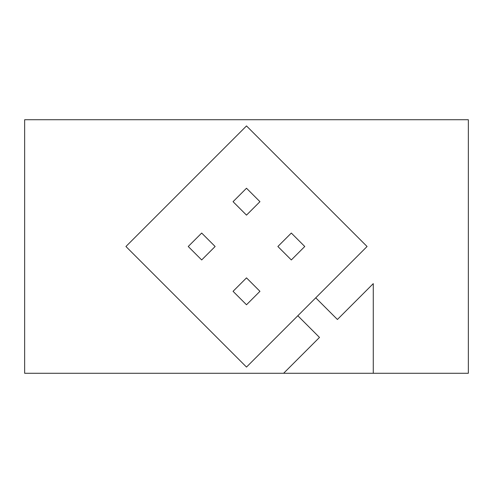 <?xml version="1.0" encoding="UTF-8"?>
<svg xmlns="http://www.w3.org/2000/svg" width="493" height="493" viewBox="0 0 493 493"><rect width="100%" height="100%" fill="white"/><g stroke="black" fill="none" stroke-linecap="round" stroke-linejoin="round"><path stroke-width="0.74" d="M367.069 246.5L246.5 125.931L125.931 246.5L246.5 367.069L367.069 246.5M246.5 188.234L233.053 201.68L246.5 215.127L259.947 201.68L246.5 188.234M291.32 233.053L277.873 246.5L291.32 259.947L304.766 246.5L291.32 233.053M246.5 304.766L259.947 291.32L246.5 277.873L233.053 291.32L246.5 304.766M201.68 259.947L215.127 246.5L201.68 233.053L188.234 246.5L201.68 259.947M468.35 373.269L468.35 119.731L24.65 119.731L24.65 373.269L468.35 373.269M297.821 315.748L319.489 337.415L283.629 373.269M373.269 373.269L373.269 283.629L337.415 319.489L315.748 297.821"/></g></svg>
